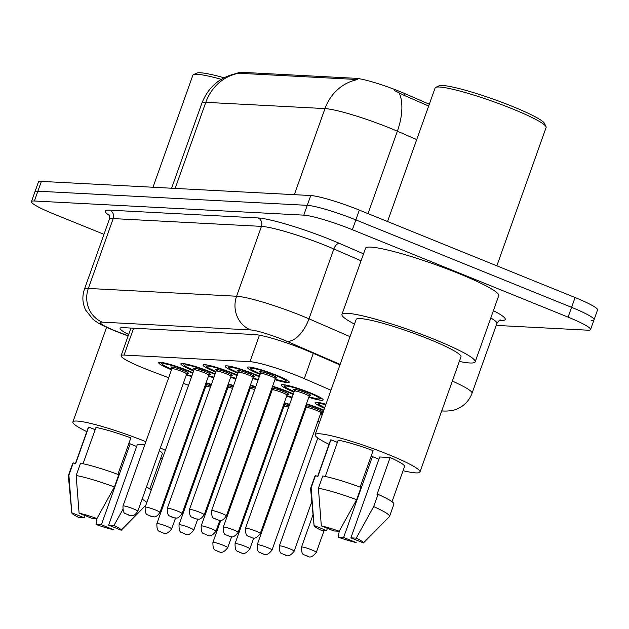 <?xml version="1.0" encoding="UTF-8"?>
<svg xmlns="http://www.w3.org/2000/svg" width="629" height="629" viewBox="0 0 629 629"><rect width="100%" height="100%" fill="white"/><g stroke="black" fill="none" stroke-linecap="round" stroke-linejoin="round"><path stroke-width="0.94" d="M306.472 403.842A22.259 2.516 19.6 0 1 322.158 409.385A22.259 2.516 19.6 0 1 323.872 410.092M322.355 414.354A22.259 2.516 19.6 0 1 320.531 413.803M305.725 408.536A22.259 2.516 19.6 0 1 305.686 408.52A22.259 2.516 19.6 0 1 304.923 408.205M304.271 410.029A22.259 2.516 19.6 0 1 305.073 410.391M303.721 414.181A22.259 2.516 19.6 0 1 302.871 413.953M283.577 407.372A22.259 2.516 19.6 0 1 283.53 407.356A22.259 2.516 19.6 0 1 282.767 407.042M282.122 408.866A22.259 2.516 19.6 0 1 282.916 409.227M281.572 413.017A22.259 2.516 19.6 0 1 280.723 412.789M293.995 392.056A22.259 2.516 19.6 0 1 293.947 392.04A22.259 2.516 19.6 0 1 281.218 385.003A22.259 2.516 19.6 0 1 310.419 392.905A22.259 2.516 19.6 0 1 323.157 399.942A22.259 2.516 19.6 0 1 308.792 397.331M272.585 386.198A22.259 2.516 19.6 0 1 288.271 391.741A22.259 2.516 19.6 0 1 293.334 393.911M291.982 397.701A22.259 2.516 19.6 0 1 286.643 396.168M271.838 390.892A22.259 2.516 19.6 0 1 271.799 390.876A22.259 2.516 19.6 0 1 271.036 390.562M270.384 392.386A22.259 2.516 19.6 0 1 271.185 392.748M269.833 396.537A22.259 2.516 19.6 0 1 268.984 396.309M249.689 389.728A22.259 2.516 19.6 0 1 249.642 389.713A22.259 2.516 19.6 0 1 248.88 389.398M248.235 391.222A22.259 2.516 19.6 0 1 249.029 391.584M247.684 395.374A22.259 2.516 19.6 0 1 246.835 395.146M227.541 388.565A22.259 2.516 19.6 0 1 227.494 388.549A22.259 2.516 19.6 0 1 226.731 388.242M226.086 390.059A22.259 2.516 19.6 0 1 226.88 390.42M225.528 394.21A22.259 2.516 19.6 0 1 224.687 393.982M205.392 387.409A22.259 2.516 19.6 0 1 205.345 387.385A22.259 2.516 19.6 0 1 204.582 387.079M260.107 374.412A22.259 2.516 19.6 0 1 260.06 374.397A22.259 2.516 19.6 0 1 247.331 367.36A22.259 2.516 19.6 0 1 276.532 375.261A22.259 2.516 19.6 0 1 289.269 382.298A22.259 2.516 19.6 0 1 274.904 379.688M237.951 373.256A22.259 2.516 19.6 0 1 237.911 373.233A22.259 2.516 19.6 0 1 225.174 366.204A22.259 2.516 19.6 0 1 254.383 374.098A22.259 2.516 19.6 0 1 259.447 376.268M258.094 380.058A22.259 2.516 19.6 0 1 252.756 378.524M215.802 372.093A22.259 2.516 19.6 0 1 215.755 372.069A22.259 2.516 19.6 0 1 203.025 365.04A22.259 2.516 19.6 0 1 232.235 372.934A22.259 2.516 19.6 0 1 237.298 375.104M235.946 378.894A22.259 2.516 19.6 0 1 230.607 377.361M193.653 370.929A22.259 2.516 19.6 0 1 193.606 370.906A22.259 2.516 19.6 0 1 180.877 363.877A22.259 2.516 19.6 0 1 210.078 371.77A22.259 2.516 19.6 0 1 215.142 373.941M213.797 377.73A22.259 2.516 19.6 0 1 208.451 376.197M171.505 369.766A22.259 2.516 19.6 0 1 171.458 369.742A22.259 2.516 19.6 0 1 158.72 362.713A22.259 2.516 19.6 0 1 187.929 370.607A22.259 2.516 19.6 0 1 192.993 372.777M191.641 376.567A22.259 2.516 19.6 0 1 186.302 375.033M330.948 390.216L304.287 378.642A39.281 4.45 -160.4 0 0 298.594 376.26A39.281 4.45 -160.4 0 0 249.996 361.691L124.039 355.078A39.281 4.45 -160.4 0 0 121.098 355.707A39.281 4.45 -160.4 0 0 149.702 370.528L168.658 377.746M429.308 104.241L404.738 93.579A35.35 4.002 -160.4 0 0 399.612 91.425A35.35 4.002 -160.4 0 0 355.872 78.318L240.561 72.264A35.35 4.002 -160.4 0 0 237.911 72.83L237.77 73.231M300.568 420.424L301.48 420.471M317.849 421.336L319.831 421.438M278.914 417.86A39.281 4.45 -160.4 0 0 279.771 418.073M183.346 383.336L188.535 385.31M203.222 390.9L204.032 391.207M223.091 398.464L223.908 398.77M242.967 406.027L243.777 406.334M284.324 402.678A22.259 2.516 19.6 0 1 289.607 404.368M324.517 408.292A22.259 2.516 19.6 0 1 315.105 402.646A22.259 2.516 19.6 0 1 325.964 404.227M266.633 402.93A22.259 2.516 19.6 0 1 267.459 403.205M228.288 383.871A22.259 2.516 19.6 0 1 233.571 385.569M250.436 385.034A22.259 2.516 19.6 0 1 255.72 386.725M206.139 382.707A22.259 2.516 19.6 0 1 211.423 384.405M416.72 139.591L397.371 131.194A52.372 5.928 -160.4 0 0 389.776 128.009A52.372 5.928 -160.4 0 0 324.981 108.589A45.831 42.568 -87 0 1 357.799 79.545L237.896 73.208C220.504 76.596 208.49 86.582 201.87 103.172L171.583 188.228M428.671 106.018L404.101 95.349L394.572 90.568M103.982 234.334L53.921 214.041A39.281 4.45 19.6 0 1 31.45 201.626L34.941 191.821A39.281 4.45 19.6 0 1 37.882 191.192L307.259 205.337A39.281 4.45 19.6 0 1 355.857 219.906L571.588 307.337A39.281 4.45 19.6 0 1 594.059 319.752L597.55 309.948A39.281 4.45 19.6 0 0 575.079 297.533L359.348 210.102A39.281 4.45 19.6 0 0 310.75 195.533L41.372 181.388A39.281 4.45 19.6 0 0 38.432 182.017L34.941 191.821A39.281 4.45 19.6 0 1 37.882 191.192L307.259 205.337A39.281 4.45 19.6 0 1 355.857 219.906L571.588 307.337A39.281 4.45 19.6 0 1 594.059 319.752A39.281 4.45 19.6 0 1 591.118 320.381M339.959 364.914L309.114 351.525A39.281 4.45 -160.4 0 0 303.422 349.142A39.281 4.45 -160.4 0 0 254.824 334.573L123.04 327.654A39.281 4.45 -160.4 0 0 120.1 328.283A39.281 4.45 -160.4 0 0 128.654 334.494M31.45 201.626A39.281 4.45 19.6 0 1 34.391 200.997L303.768 215.142A39.281 4.45 19.6 0 1 352.366 229.711L568.097 317.142A39.281 4.45 19.6 0 1 590.568 329.557A39.281 4.45 19.6 0 1 587.628 330.186L496.218 325.39M387.543 221.526L435.103 87.966A58.922 6.667 19.6 0 1 435.716 87.376L439.034 85.827A56.303 6.376 19.6 0 1 512.313 106.372A56.303 6.376 19.6 0 1 544.423 123.355L546.011 126.649A58.922 6.667 19.6 0 1 546.114 127.49L496.855 265.831M435.716 87.376A58.922 6.667 19.6 0 1 512.415 108.872A58.922 6.667 19.6 0 1 546.011 126.649M354.489 324.116A70.707 8.004 19.6 0 1 341.956 314.414A70.707 8.004 19.6 0 1 434.733 339.503A70.707 8.004 19.6 0 1 475.178 361.848A70.707 8.004 19.6 0 1 459.335 361.447M341.956 314.414L365.528 248.235A70.707 8.004 19.6 0 1 458.297 273.324A70.707 8.004 19.6 0 1 498.742 295.669L475.178 361.848M329.046 444.357A55.643 6.298 19.6 0 1 315.121 434.663A55.643 6.298 19.6 0 1 388.14 454.413A55.643 6.298 19.6 0 1 419.968 472.002A55.643 6.298 19.6 0 1 403.055 470.712M315.121 434.663L356.148 319.461A55.643 6.298 19.6 0 1 429.159 339.212A55.643 6.298 19.6 0 1 460.986 356.8L419.968 472.002M350.896 537.858L356.242 538.141A26.19 2.964 19.6 0 1 363.428 542.937L350.896 537.858L379.696 456.976L390.137 457.519A39.281 4.45 19.6 0 1 404.549 466.506L392.009 501.722M390.137 457.519L377.046 494.292L378.045 494.339A41.899 4.741 19.6 0 1 393.927 504.151L389.563 516.409A41.899 4.741 19.6 0 1 389.422 516.621L363.428 542.937M360.11 487.105L373.107 450.623A39.281 4.45 19.6 0 0 338.198 440.158L325.272 476.468M343.623 537.481L356.163 542.56A26.19 2.964 19.6 0 1 338.276 537.197L343.623 537.481L372.431 456.591L378.894 459.217M333.865 530.955L321.325 525.875A26.19 2.964 19.6 0 1 339.212 531.238L333.865 530.955M338.276 537.197L339.228 531.206M378.045 494.339L373.681 506.597A41.899 4.741 19.6 0 1 389.563 516.409M373.681 506.597L356.242 538.141M339.212 531.238L356.643 499.693L361.007 487.436A41.899 4.741 19.6 0 0 322.763 475.972L318.4 488.23A41.899 4.741 19.6 0 1 356.643 499.693M318.4 488.23L321.325 525.875M314.06 525.498L326.593 530.577L321.246 530.294A26.19 2.964 19.6 0 1 314.06 525.592A26.19 2.964 19.6 0 1 314.06 525.498L311.135 487.845L315.499 475.595L317.842 476.538L330.933 439.773L337.403 442.399M317.621 476.452L330.539 440.158A39.281 4.45 19.6 0 1 330.933 439.773M371 456.52L372.431 456.591M314.06 525.592L310.592 488.552A41.899 4.741 19.6 0 1 310.616 488.301A41.899 4.741 19.6 0 1 311.135 487.845M310.616 488.301L314.98 476.043A41.899 4.741 19.6 0 1 315.499 475.595M327.394 528.336L326.593 530.577M152.973 187.253L192.859 75.244A58.922 6.667 19.6 0 1 193.473 74.662L196.783 73.113A56.303 6.376 19.6 0 1 224.058 77.776M193.473 74.662A58.922 6.667 19.6 0 1 221.282 79.333M86.794 431.643A55.643 6.298 19.6 0 1 72.878 421.949A55.643 6.298 19.6 0 1 145.889 441.692M159.357 450.71A39.281 4.45 19.6 0 1 162.306 453.792L149.765 489M117.867 474.384L130.856 437.902A39.281 4.45 19.6 0 0 95.954 427.437L83.02 463.746M101.379 524.759L113.912 529.838A26.19 2.964 19.6 0 1 96.033 524.476L101.379 524.759L130.179 443.877L136.65 446.496M108.644 525.144L113.998 525.419A26.19 2.964 19.6 0 1 121.185 530.223L108.644 525.144L137.444 444.255L144.835 444.64M91.614 518.241L79.081 513.162A26.19 2.964 19.6 0 1 96.96 518.516L91.614 518.241M96.033 524.476L96.984 518.485M121.185 530.223L145.802 505.299M142.107 499.159A41.899 4.741 19.6 0 1 146.809 502.485M122.749 509.647L113.998 525.419M96.96 518.516L114.399 486.972L118.763 474.722A41.899 4.741 19.6 0 0 80.52 463.259L76.156 475.508A41.899 4.741 19.6 0 1 114.399 486.972M76.156 475.508L79.081 513.162M146.471 486.901A41.899 4.741 19.6 0 1 151.172 490.227M71.808 512.777L84.349 517.856L78.995 517.573A26.19 2.964 19.6 0 1 71.808 512.871A26.19 2.964 19.6 0 1 71.808 512.777L68.891 475.131L73.255 462.873L75.59 463.825L88.681 427.06L95.152 429.678M75.37 463.73L88.296 427.437A39.281 4.45 19.6 0 1 88.681 427.06M128.756 443.799L130.179 443.877M160.34 447.942A55.643 6.298 19.6 0 1 165.364 450.364M162.51 458.384A55.643 6.298 19.6 0 1 160.804 457.991M71.808 512.871L68.341 475.831A41.899 4.741 19.6 0 1 68.372 475.579A41.899 4.741 19.6 0 1 68.891 475.131M68.372 475.579L72.736 463.321A41.899 4.741 19.6 0 1 73.255 462.873M85.143 515.615L84.349 517.856M313.297 353.341L304.287 378.642M404.738 93.579L404.101 95.349M240.561 72.264L240.136 73.467M355.872 78.318L355.44 79.521M259.431 335.186L249.996 361.691M133.607 328.212L124.039 355.078M399.148 92.927A45.831 23.312 -66.5 0 1 397.371 131.194L368.02 213.616M238.611 73.286A45.831 42.568 93 0 0 205.793 102.33A52.372 5.928 -160.4 0 0 201.87 103.172M294.325 194.668L324.981 108.589L205.793 102.33L175.137 188.417M41.372 181.388L34.391 200.997M310.75 195.533L303.768 215.142M359.348 210.102L352.366 229.711M575.079 297.533L568.097 317.142M340.14 364.411L286.761 341.248A26.19 2.964 -160.4 0 0 282.971 339.652A26.19 2.964 -160.4 0 0 250.57 329.942L102.315 322.158A26.19 2.964 -160.4 0 0 115.335 330.854A26.19 2.964 -160.4 0 0 119.424 332.458L128.19 335.8M119.424 332.458A26.19 4.875 -69.2 0 1 118.834 332.427L114.226 330.61C99.783 324.58 96.78 322.292 92.911 319.225L85.717 310.183C82.438 303.398 82.006 296.432 84.412 289.285A52.372 5.928 19.6 0 1 88.335 288.444L236.59 296.228A52.372 5.928 19.6 0 1 301.385 315.656A52.372 5.928 19.6 0 1 308.981 318.832L333.85 248.982A52.372 5.928 -160.4 0 0 326.262 245.797A52.372 5.928 -160.4 0 0 261.467 226.377L113.212 218.593A52.372 5.928 -160.4 0 0 109.289 219.427C109.548 216.195 109.352 214.575 108.707 214.56M109.187 215.362A58.922 6.667 19.6 0 1 109.713 210.165L257.969 217.948A6.549 6.078 -87 0 1 261.467 226.377L236.59 296.228A26.19 24.327 93 0 0 250.57 329.942M257.969 217.948A58.922 6.667 19.6 0 1 330.862 239.798A58.922 6.667 19.6 0 1 339.408 243.376L363.531 253.841M493.403 310.655A58.922 6.667 19.6 0 1 500.857 320.42L499.52 320.35M452.345 381.072A52.372 5.928 19.6 0 1 472.041 393.267L496.918 323.408A52.372 5.928 -160.4 0 0 490.801 317.967M286.761 341.248A26.19 13.319 -66.5 0 0 308.981 318.832L350.023 336.649M361.054 260.783L333.85 248.982A6.549 3.334 113.5 0 1 339.408 243.376M102.315 322.158A26.19 24.327 93 0 1 88.335 288.444L113.212 218.593A6.549 6.078 -87 0 0 109.713 210.165M499.976 320.145A6.549 6.078 -87 0 1 500.857 320.42M441.755 410.816A26.19 24.327 93 0 0 444.043 411.051C449.987 411.146 454.625 410.32 457.951 408.575C464.713 405.383 469.415 400.28 472.041 393.267M186.467 374.577A18.327 2.076 -160.4 0 0 191.845 376.008L186.459 374.593M192.796 373.343A18.327 2.076 -160.4 0 0 186.475 370.536A18.327 2.076 -160.4 0 0 164.083 363.759A18.327 2.076 -160.4 0 0 171.662 369.309L163.713 365.457L161.732 363.664L161.59 362.477M173.565 368.798A9.168 1.038 19.6 0 1 172.543 367.053A9.168 1.038 19.6 0 1 183.086 370.355A9.168 1.038 19.6 0 1 185.311 372.989M171.859 368.767L122.977 506.031A7.855 0.888 19.6 0 1 133.285 508.814A7.855 0.888 19.6 0 1 137.782 511.298L186.656 374.043A7.855 0.888 -160.4 0 0 182.166 371.558A7.855 0.888 -160.4 0 0 171.859 368.767L171.701 367.713L173.628 368.814M127.711 514.766L128.686 514.821L127.711 514.766M211.265 384.83A18.327 2.076 -160.4 0 0 205.966 383.171M204.747 386.607A18.327 2.076 -160.4 0 0 205.549 386.953L204.739 386.623M171.67 528.942C165.16 537.182 162.84 531.709 161.323 532.346C159.963 530.451 156.77 533.486 156.865 523.674A7.855 0.888 19.6 0 1 167.172 526.457A7.855 0.888 19.6 0 1 171.67 528.942L175.57 517.989M162.573 532.456L161.598 532.409L162.573 532.456M210.416 387.212A7.855 0.888 -160.4 0 0 205.746 386.41L205.589 385.357L207.515 386.458M207.452 386.442A9.168 1.038 19.6 0 1 205.251 385.192M205.463 384.594A9.168 1.038 19.6 0 1 210.912 385.836M224.875 393.447A18.327 2.076 -160.4 0 0 225.732 393.652M226.684 390.979A18.327 2.076 -160.4 0 0 225.89 390.593M267.309 403.629A18.327 2.076 -160.4 0 0 266.476 403.354M227.706 547.749C221.196 555.989 218.876 550.509 217.359 551.153C215.999 549.259 212.806 552.286 212.909 542.473A7.855 0.888 19.6 0 1 223.216 545.264A7.855 0.888 19.6 0 1 227.706 547.749L231.606 536.796M218.609 551.263L217.642 551.216L218.609 551.263M266.46 406.019A7.855 0.888 -160.4 0 0 265.619 405.776M266.114 404.384A9.168 1.038 19.6 0 1 266.948 404.644M280.911 412.254A18.327 2.076 -160.4 0 0 281.768 412.451L280.911 412.27M282.72 409.786A18.327 2.076 -160.4 0 0 281.934 409.4M213.986 377.188L208.616 375.749A18.327 2.076 -160.4 0 0 213.994 377.172M214.945 374.507A18.327 2.076 -160.4 0 0 208.624 371.7A18.327 2.076 -160.4 0 0 186.231 364.914A18.327 2.076 -160.4 0 0 193.811 370.473L185.87 366.621L183.88 364.828L183.747 363.633M195.713 369.962A9.168 1.038 19.6 0 1 194.691 368.217A9.168 1.038 19.6 0 1 205.235 371.519A9.168 1.038 19.6 0 1 207.468 374.153M194.007 369.931L145.134 507.194A7.855 0.888 19.6 0 1 155.442 509.977A7.855 0.888 19.6 0 1 159.931 512.462L208.804 375.198A7.855 0.888 -160.4 0 0 204.315 372.722A7.855 0.888 -160.4 0 0 194.007 369.931L193.85 368.877L195.776 369.978M149.867 515.929L150.834 515.977L149.867 515.929M230.764 376.905A18.327 2.076 -160.4 0 0 236.142 378.336L230.764 376.913M237.094 375.662A18.327 2.076 -160.4 0 0 230.78 372.863A18.327 2.076 -160.4 0 0 208.38 366.078A18.327 2.076 -160.4 0 0 215.967 371.637M217.862 371.126A9.168 1.038 19.6 0 1 216.84 369.38A9.168 1.038 19.6 0 1 227.383 372.683A9.168 1.038 19.6 0 1 229.616 375.316M216.156 371.094L167.283 508.358A7.855 0.888 19.6 0 1 177.59 511.141A7.855 0.888 19.6 0 1 182.08 513.626L230.961 376.362A7.855 0.888 -160.4 0 0 226.464 373.885A7.855 0.888 -160.4 0 0 216.156 371.094L216.006 370.041L217.925 371.141M172.016 517.093L172.983 517.14L172.016 517.093M252.921 378.068A18.327 2.076 -160.4 0 0 258.299 379.499M259.242 376.826A18.327 2.076 -160.4 0 0 252.929 374.027A18.327 2.076 -160.4 0 0 230.536 367.242A18.327 2.076 -160.4 0 0 238.116 372.8L230.167 368.948L228.185 367.155L228.044 365.96M240.019 372.289A9.168 1.038 19.6 0 1 238.996 370.536A9.168 1.038 19.6 0 1 249.54 373.846A9.168 1.038 19.6 0 1 251.765 376.472M238.312 372.258L189.431 509.521A7.855 0.888 19.6 0 1 199.739 512.305A7.855 0.888 19.6 0 1 204.236 514.789L253.11 377.526A7.855 0.888 -160.4 0 0 248.62 375.049A7.855 0.888 -160.4 0 0 238.312 372.258L238.155 371.204L240.074 372.305M194.164 518.257L195.139 518.304L194.164 518.257M287.194 380.301L286.337 381.135L283.663 381.276L275.062 379.24A18.327 2.076 -160.4 0 0 285.582 380.899A18.327 2.076 -160.4 0 0 275.077 375.183A18.327 2.076 -160.4 0 0 252.685 368.405A18.327 2.076 -160.4 0 0 260.264 373.964L252.315 370.111L250.334 368.319L250.2 367.124M262.167 373.453A9.168 1.038 19.6 0 1 261.145 371.7A9.168 1.038 19.6 0 1 271.689 375.01A9.168 1.038 19.6 0 1 273.922 377.636M260.461 373.422L211.58 510.677A7.855 0.888 19.6 0 1 221.888 513.468A7.855 0.888 19.6 0 1 226.385 515.953L275.258 378.689A7.855 0.888 -160.4 0 0 270.769 376.205A7.855 0.888 -160.4 0 0 260.461 373.422L260.304 372.368L262.23 373.469M216.321 519.42L217.288 519.468L216.321 519.42M233.422 385.994A18.327 2.076 -160.4 0 0 228.123 384.335M226.896 387.771A18.327 2.076 -160.4 0 0 227.698 388.117L226.896 387.786M193.818 530.105C187.308 538.345 184.989 532.873 183.471 533.51C182.111 531.615 178.919 534.65 179.021 524.83A7.855 0.888 19.6 0 1 189.329 527.621A7.855 0.888 19.6 0 1 193.818 530.105L197.718 519.153M184.722 533.62L183.754 533.573L184.722 533.62M232.573 388.376A7.855 0.888 -160.4 0 0 227.895 387.574L227.737 386.521L229.664 387.621M229.601 387.606A9.168 1.038 19.6 0 1 227.399 386.355M227.612 385.758A9.168 1.038 19.6 0 1 233.06 387M247.024 394.611A18.327 2.076 -160.4 0 0 247.881 394.815L247.024 394.627M248.832 392.142A18.327 2.076 -160.4 0 0 248.046 391.757M255.571 387.149A18.327 2.076 -160.4 0 0 250.271 385.498M249.045 388.934A18.327 2.076 -160.4 0 0 249.855 389.28M215.967 531.269C209.457 539.509 207.145 534.029 205.628 534.674C204.268 532.779 201.076 535.814 201.17 525.993A7.855 0.888 19.6 0 1 211.478 528.785A7.855 0.888 19.6 0 1 215.967 531.269L219.867 520.317M206.87 534.784L205.903 534.736L206.87 534.784M254.721 389.54A7.855 0.888 -160.4 0 0 250.043 388.738L249.894 387.684L251.812 388.785M251.749 388.769A9.168 1.038 19.6 0 1 249.556 387.519M249.768 386.921A9.168 1.038 19.6 0 1 255.209 388.164M269.181 395.775A18.327 2.076 -160.4 0 0 270.03 395.971M270.981 393.306A18.327 2.076 -160.4 0 0 270.195 392.921M293.13 394.469A18.327 2.076 -160.4 0 0 286.816 391.663A18.327 2.076 -160.4 0 0 272.42 386.662M271.201 390.098A18.327 2.076 -160.4 0 0 272.003 390.436L271.193 390.114M271.917 388.085A9.168 1.038 19.6 0 1 283.427 391.49A9.168 1.038 19.6 0 1 285.652 394.116M285.597 394.084L287.783 394.446L286.997 395.169A7.855 0.888 -160.4 0 0 282.507 392.685A7.855 0.888 -160.4 0 0 272.2 389.901L272.043 388.848L273.961 389.949M238.124 532.433C231.614 540.673 229.294 535.193 227.777 535.837C226.416 533.942 223.224 536.969 223.319 527.157A7.855 0.888 19.6 0 1 233.626 529.948A7.855 0.888 19.6 0 1 238.124 532.433L286.997 395.169M229.027 535.947L228.052 535.9L229.027 535.947M273.906 389.933A9.168 1.038 19.6 0 1 271.704 388.683M286.808 395.712A18.327 2.076 -160.4 0 0 292.186 397.135M308.957 396.875A18.327 2.076 -160.4 0 0 319.469 398.534A18.327 2.076 -160.4 0 0 308.965 392.826A18.327 2.076 -160.4 0 0 286.572 386.049A18.327 2.076 -160.4 0 0 294.152 391.6M296.055 391.096A9.168 1.038 19.6 0 1 295.032 389.343A9.168 1.038 19.6 0 1 305.576 392.653A9.168 1.038 19.6 0 1 307.809 395.279M307.746 395.248L309.932 395.61L309.146 396.333A7.855 0.888 -160.4 0 0 304.656 393.848A7.855 0.888 -160.4 0 0 294.348 391.065L294.191 390.004L296.117 391.104M260.272 533.596C253.762 541.836 251.443 536.356 249.925 537.001C248.565 535.106 245.373 538.133 245.467 528.321A7.855 0.888 19.6 0 1 255.775 531.112A7.855 0.888 19.6 0 1 260.272 533.596L309.146 396.333M251.175 537.111L250.208 537.064L251.175 537.111M289.458 404.793A18.327 2.076 -160.4 0 0 284.159 403.142M283.734 406.932L282.932 406.586A18.327 2.076 -160.4 0 0 283.742 406.916M249.855 548.913C243.344 557.152 241.033 551.672 239.515 552.317C238.155 550.422 234.963 553.449 235.057 543.637A7.855 0.888 19.6 0 1 245.365 546.428A7.855 0.888 19.6 0 1 249.855 548.913L253.754 537.96M240.758 552.427L239.791 552.372L240.758 552.427M288.609 407.183A7.855 0.888 -160.4 0 0 283.931 406.381L283.781 405.32L285.7 406.42M285.637 406.413A9.168 1.038 19.6 0 1 283.443 405.155M283.655 404.565A9.168 1.038 19.6 0 1 289.096 405.799M303.068 413.418A18.327 2.076 -160.4 0 0 303.917 413.615M304.868 410.949A18.327 2.076 -160.4 0 0 304.082 410.564M323.707 410.572A18.327 2.076 -160.4 0 0 320.704 409.306A18.327 2.076 -160.4 0 0 306.307 404.305M305.089 407.741A18.327 2.076 -160.4 0 0 305.891 408.079M305.804 405.721A9.168 1.038 19.6 0 1 317.315 409.125A9.168 1.038 19.6 0 1 319.54 411.759M319.485 411.728L321.671 412.089L320.884 412.813A7.855 0.888 -160.4 0 0 316.395 410.328A7.855 0.888 -160.4 0 0 306.087 407.537L305.93 406.483L307.848 407.584M272.011 550.068C265.501 558.308 263.181 552.836 261.664 553.481C260.304 551.586 257.112 554.613 257.206 544.8A7.855 0.888 19.6 0 1 267.514 547.592A7.855 0.888 19.6 0 1 272.011 550.068L320.884 412.813M262.914 553.591L261.939 553.536L262.914 553.591M307.793 407.576A9.168 1.038 19.6 0 1 305.592 406.318M320.696 413.355A18.327 2.076 -160.4 0 0 322.528 413.882L320.688 413.363M325.783 404.73A18.327 2.076 -160.4 0 0 324.698 407.781L318.651 404.313L317.975 402.411M294.16 551.232C287.65 559.472 285.33 554 283.813 554.644C282.452 552.749 279.26 555.777 279.355 545.964A7.855 0.888 19.6 0 1 289.662 548.755A7.855 0.888 19.6 0 1 294.16 551.232L311.819 501.651M285.063 554.754L284.096 554.699L285.063 554.754M316.308 552.396C309.798 560.636 307.479 555.163 305.969 555.808C304.601 553.913 301.417 556.94 301.511 547.128A7.855 0.888 19.6 0 1 311.819 549.911A7.855 0.888 19.6 0 1 316.308 552.396L324.124 530.444M307.211 555.918L306.244 555.863L307.211 555.918M130.942 328.071L121.098 355.707M590.568 329.557L594.059 319.752M84.412 289.285L109.289 219.427M496.918 323.408C498.758 320.743 499.937 319.611 500.448 320.004M441.715 410.934L444.043 411.051M118.834 332.427L128.127 335.965M137.782 511.298C133.136 517.809 131.728 515.08 130.368 515.576L127.435 514.703C126.075 512.816 122.883 515.843 122.977 506.031M185.256 372.958L187.442 373.319L186.656 374.043M156.865 523.674L205.746 386.41M224.868 393.463L225.725 393.668M212.909 542.473L220.803 520.293M159.931 512.462C155.284 518.972 153.885 516.244 152.525 516.739L149.584 515.866C148.224 513.979 145.032 517.007 145.134 507.194M207.405 374.121L209.591 374.483L208.804 375.198M182.08 513.626C177.441 520.136 176.034 517.408 174.673 517.903L171.741 517.03C170.38 515.135 167.188 518.17 167.283 508.358M229.561 375.285L231.747 375.647L230.961 376.362M205.895 364.796L206.029 365.992L208.018 367.784L215.959 371.645M258.291 379.515L252.913 378.076M204.236 514.789C199.59 521.299 198.182 518.571 196.822 519.067L193.889 518.194C192.529 516.299 189.337 519.334 189.431 509.521M251.71 376.449L253.896 376.81L253.11 377.526M226.385 515.953C221.738 522.463 220.339 519.735 218.978 520.23L216.038 519.357C214.678 517.463 211.486 520.498 211.58 510.677M273.859 377.612L276.045 377.974L275.258 378.689M179.021 524.83L227.895 387.574M249.045 388.95L249.847 389.288M201.17 525.993L250.043 388.738M269.173 395.79L270.03 395.995M223.319 527.157L272.2 389.901M286.8 395.72L292.178 397.158M72.878 421.949L106.576 327.316M284.088 384.767L284.222 385.954L286.203 387.755L294.152 391.615M245.467 528.321L294.348 391.065M308.949 396.883L317.566 398.92L319.611 398.951L321.081 397.937M235.057 543.637L283.931 406.381M303.06 413.434L303.917 413.63M305.081 407.749L305.891 408.087M257.206 544.8L306.087 407.537M279.355 545.964L317.802 437.996M301.511 547.128L313.038 514.742"/></g></svg>
